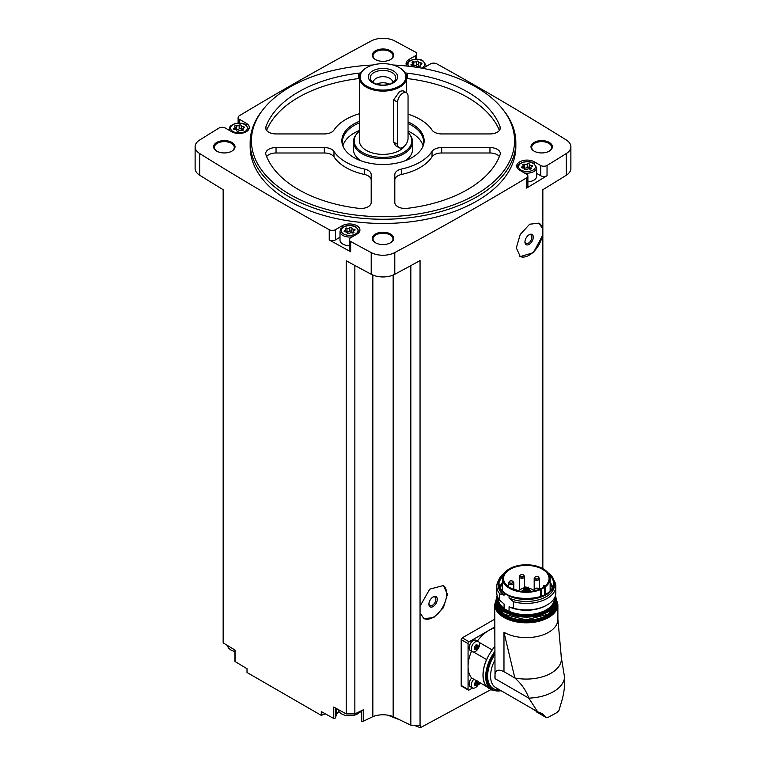 <?xml version="1.0" encoding="UTF-8"?>
<svg xmlns="http://www.w3.org/2000/svg" width="766" height="766" viewBox="0 0 766 766"><rect width="100%" height="100%" fill="white"/><g stroke="black" fill="none" stroke-linecap="round" stroke-linejoin="round"><path stroke-width="1.15" d="M462.233 686.049L461.18 685.436L461.18 639.639L462.233 637.839A3193.061 1843.494 180 0 0 494.712 619.148M493.055 688.452L420.362 727.7L420.362 725.038A3193.061 1843.494 0 0 1 420.055 725.201L420.055 612.877L423.818 618.526L433.633 617.712L443.409 607.687L447.449 594.349L443.409 585.53L429.736 589.15L420.055 606.145L420.055 260.603A3193.061 1843.494 0 0 1 394.787 274.276L394.787 252.579A3193.061 1843.494 0 0 0 526.644 177.817A4.424 2.557 0 0 0 527.879 176.046A4.424 2.557 0 0 0 526.587 174.236L519.731 170.272A10.331 5.965 0 0 1 516.705 166.059A10.331 5.965 0 0 1 523.082 160.544A10.331 5.965 0 0 1 534.342 161.837L540.691 165.504A4.424 2.557 0 0 0 547.039 165.446A3193.061 1843.494 0 0 0 566.265 153.583A17.34 10.015 0 0 0 570.881 146.775A17.34 10.015 0 0 0 566.265 139.967A3193.061 1843.494 0 0 0 436.764 63.837A4.424 2.557 0 0 0 430.569 63.875L423.703 67.839A10.331 5.965 0 0 1 422.727 68.337M542.587 568.477L542.587 235.411L533.385 252.665L520.248 256.6L516.332 247.858L520.238 234.453L529.651 224.218L539.025 223.136L542.587 228.68L542.587 189.863A3193.061 1843.494 0 0 0 566.265 175.27A17.34 10.015 0 0 0 570.881 168.472L570.881 146.775M527.879 176.046L527.879 186.291A4.424 2.557 0 0 1 526.644 188.063A3193.061 1843.494 0 0 0 547.039 175.692L547.039 165.446M420.055 612.877L420.055 606.145M420.055 725.201L410.835 725.201L410.835 265.63M538.881 223.05A19.188 11.078 -60 0 1 542.587 229.857L542.587 233.735A19.188 11.078 -60 0 1 533.768 251.612A19.188 11.078 -60 0 1 519.894 256.39M542.587 235.411L542.587 233.735M542.587 229.857L542.587 228.68M542.845 568.621L542.845 189.7M325.301 713.816L321.289 715.377L321.289 711.576A3193.061 1843.494 0 0 0 333.727 718.489A1.111 0.642 0 0 0 335.23 718.048L336.657 714.496A13.281 7.67 0 0 1 339.022 711.585M410.835 725.201L393.159 716.641A17.714 10.226 0 0 0 372.841 716.641L363.247 721.294A1.111 0.642 0 0 1 361.456 720.653L361.456 710.704M361.428 712.734A13.281 7.67 0 0 0 360.173 711.585M393.073 65.014A131.57 75.958 180 0 1 476.031 87.037A131.57 75.958 180 0 1 503.099 109.739L504.267 111.242A132.844 76.696 180 0 1 515.844 142.553L515.844 146.775A132.844 76.696 180 0 1 383 223.471A132.844 76.696 180 0 1 250.156 146.775L250.156 142.553A132.844 76.696 180 0 1 261.733 111.242L262.901 109.739A131.57 75.958 180 0 1 372.927 65.014M549.241 142.409A10.705 6.176 180 0 1 549.241 151.141A10.705 6.176 180 0 1 534.113 151.141A10.705 6.176 180 0 1 534.113 142.409A10.705 6.176 180 0 1 549.241 142.409M390.564 50.795A10.705 6.176 180 0 1 390.564 59.528A10.705 6.176 180 0 1 375.436 59.528A10.705 6.176 180 0 1 375.436 50.795A10.705 6.176 180 0 1 390.564 50.795M231.887 142.409A10.705 6.176 180 0 1 231.887 151.141A10.705 6.176 180 0 1 216.759 151.141A10.705 6.176 180 0 1 216.759 142.409A10.705 6.176 180 0 1 231.887 142.409M390.564 234.013A10.705 6.176 180 0 1 390.564 242.755A10.705 6.176 180 0 1 375.436 242.755A10.705 6.176 180 0 1 375.436 234.013A10.705 6.176 180 0 1 390.564 234.013M246.269 125.097L246.269 123.269A10.331 5.965 0 0 1 249.295 127.491A10.331 5.965 0 0 1 242.918 133.006A10.331 5.965 0 0 1 231.658 131.714L225.309 128.046A4.424 2.557 0 0 0 218.961 128.094A3193.061 1843.494 0 0 0 199.734 139.967A17.34 10.015 0 0 0 195.119 146.775A17.34 10.015 0 0 0 199.734 153.583A3193.061 1843.494 0 0 0 329.236 229.704A4.424 2.557 0 0 0 335.431 229.676L342.297 225.711A10.331 5.965 0 0 1 353.557 224.419A10.331 5.965 0 0 1 359.934 229.934A10.331 5.965 0 0 1 356.908 234.147L350.56 237.814A4.424 2.557 0 0 0 349.267 239.624A4.424 2.557 0 0 0 350.656 241.481A3193.061 1843.494 0 0 0 371.213 252.579A17.34 10.015 0 0 0 394.787 252.579M415.44 59.173L415.44 55.736L409.092 59.403A10.331 5.965 0 0 0 406.066 63.616A10.331 5.965 0 0 0 406.976 66.058M415.44 55.736A4.424 2.557 0 0 0 416.733 53.926A4.424 2.557 0 0 0 415.344 52.069A3193.061 1843.494 0 0 0 394.787 40.971A17.34 10.015 0 0 0 371.213 40.971A3193.061 1843.494 0 0 0 239.356 115.733A4.424 2.557 0 0 0 238.121 117.504A4.424 2.557 0 0 0 239.413 119.314L246.269 123.269M195.119 146.775L195.119 168.472A17.34 10.015 0 0 0 199.734 175.27A3193.061 1843.494 0 0 0 223.155 189.7L223.155 642.856A3193.061 1843.494 0 0 0 235.047 650.066L235.047 661.518A3193.061 1843.494 0 0 0 247.016 668.699L247.016 672.5L321.289 715.377M354.859 265.457L354.859 713.902L346.213 713.902A3193.061 1843.494 0 0 1 333.727 707.037L333.727 718.489M346.213 713.902L346.213 260.756A3193.061 1843.494 0 0 0 371.213 274.276A17.34 10.015 0 0 0 394.787 274.276M340.008 237.278L335.431 239.921A4.424 2.557 0 0 1 329.236 239.95A3193.061 1843.494 0 0 0 350.656 251.727L350.656 241.481M235.047 661.02A1.111 0.642 0 0 0 235.047 661.518M375.704 242.908A9.968 5.755 180 0 1 373.032 238.982A9.968 5.755 180 0 1 379.189 233.668A9.968 5.755 180 0 1 390.047 234.923A9.968 5.755 180 0 1 392.968 238.982A9.968 5.755 180 0 1 390.296 242.908M217.027 151.295A9.968 5.755 180 0 1 214.365 147.378A9.968 5.755 180 0 1 220.512 142.064A9.968 5.755 180 0 1 231.37 143.309A9.968 5.755 180 0 1 234.291 147.378A9.968 5.755 180 0 1 231.619 151.295M375.704 59.681A9.968 5.755 180 0 1 373.032 55.765A9.968 5.755 180 0 1 379.189 50.451A9.968 5.755 180 0 1 390.047 51.695A9.968 5.755 180 0 1 392.968 55.765A9.968 5.755 180 0 1 390.296 59.681M534.381 151.295A9.968 5.755 180 0 1 531.709 147.378A9.968 5.755 180 0 1 537.866 142.064A9.968 5.755 180 0 1 548.724 143.309A9.968 5.755 180 0 1 551.635 147.378A9.968 5.755 180 0 1 548.973 151.295M372.841 716.641L372.841 275.042M354.859 713.902L363.247 709.843L363.247 721.294M393.159 716.641L393.159 275.042M420.362 727.7L413.784 725.201M399.728 719.82L387.749 715.166M515.844 142.553A132.844 76.696 180 0 1 383 219.248A132.844 76.696 180 0 1 250.156 142.553M503.099 109.739A131.57 75.958 180 0 1 383 216.711A131.57 75.958 180 0 1 262.901 109.739M401.489 169.056A10.331 5.965 0 0 0 394.806 174.638L394.806 202.502A10.331 5.965 0 0 0 407.234 208.342A119.563 69.026 180 0 0 500.074 154.742A10.331 5.965 0 0 0 500.294 153.535A10.331 5.965 0 0 0 489.962 147.57L441.695 147.57A10.331 5.965 0 0 0 432.024 151.429A52.404 30.257 180 0 1 401.489 169.056L401.489 174.476A52.404 30.257 0 0 0 432.024 156.848L432.024 151.429M371.194 174.638A10.331 5.965 0 0 0 364.511 169.056A52.404 30.257 0 0 1 333.976 151.429A10.331 5.965 0 0 0 324.305 147.57L276.038 147.57A10.331 5.965 0 0 0 265.706 153.535A10.331 5.965 0 0 0 265.926 154.742A119.563 69.026 0 0 0 358.766 208.342A10.331 5.965 0 0 0 371.194 202.502L371.194 174.638M360.671 73.029A10.331 5.965 0 0 0 358.766 73.153A119.563 69.026 0 0 0 265.926 126.754A10.331 5.965 0 0 0 265.706 127.97A10.331 5.965 0 0 0 276.038 133.935L324.305 133.935A10.331 5.965 0 0 0 333.976 130.067A52.404 30.257 0 0 1 359.378 113.741M408.048 114.172A52.404 30.257 0 0 1 432.024 130.067A10.331 5.965 0 0 0 441.695 133.935L489.962 133.935A10.331 5.965 0 0 0 500.294 127.97A10.331 5.965 0 0 0 500.074 126.754A119.563 69.026 0 0 0 407.234 73.153A10.331 5.965 0 0 0 405.329 73.029M408.048 121.918A41.125 23.746 180 0 1 412.079 123.958A41.125 23.746 180 0 1 422.746 146.861A41.125 23.746 180 0 1 383 164.489A41.125 23.746 180 0 1 343.254 146.861A41.125 23.746 180 0 1 359.378 121.306M408.048 123.508A40.588 23.44 180 0 1 411.706 125.385A40.588 23.44 180 0 1 423.588 141.949A40.588 23.44 180 0 1 422.468 147.426M343.532 147.426A40.588 23.44 180 0 1 342.412 141.949A40.588 23.44 180 0 1 359.378 122.895M408.048 131.101A40.588 23.44 180 0 1 411.706 132.978A40.588 23.44 180 0 1 423.052 145.751M342.948 145.751A40.588 23.44 180 0 1 359.378 130.488M360.652 160.678A29.52 17.044 180 0 1 353.48 149.542L353.48 141.71A29.52 17.044 180 0 1 356.046 134.759L356.669 133.954A28.84 16.651 180 0 1 359.378 131.197M408.048 132.499A28.84 16.651 180 0 1 409.331 133.954L409.954 134.759A29.52 17.044 180 0 1 412.52 141.71L412.52 149.542A29.52 17.044 180 0 1 405.348 160.678M412.52 141.71A29.52 17.044 180 0 1 403.874 153.765A29.52 17.044 180 0 1 371.702 157.461A29.52 17.044 180 0 1 353.48 141.71M409.331 133.954A28.84 16.651 180 0 1 403.395 152.52A28.84 16.651 180 0 1 366.646 154.464A28.84 16.651 180 0 1 356.669 133.954M405.31 145.224A23.622 13.635 180 0 1 399.699 150.385A23.622 13.635 180 0 1 373.961 153.344A23.622 13.635 180 0 1 359.378 140.752L359.378 77.471A23.622 13.635 180 0 1 366.301 67.839A23.622 13.635 180 0 1 366.569 67.686M399.143 147.742L395.601 145.693L393.647 142.074L397.611 144.362A7.382 4.261 120 0 0 399.143 147.742A7.382 4.261 120 0 0 404.831 145.76A7.382 4.261 120 0 0 408.048 138.34L408.048 96.152A7.382 4.261 120 0 0 406.516 92.782A7.382 4.261 120 0 0 400.838 94.754A7.382 4.261 120 0 0 397.611 102.184L397.611 144.362M406.516 92.782L402.973 90.733L399.699 91.336L393.647 99.886L393.647 142.074M399.431 67.686A23.622 13.635 180 0 1 399.699 67.839A23.622 13.635 180 0 1 406.622 77.471A23.622 13.635 180 0 1 399.699 87.113A23.622 13.635 180 0 1 373.961 90.072A23.622 13.635 180 0 1 359.378 77.471M399.182 86.213A22.875 13.214 180 0 1 366.818 86.213A22.875 13.214 180 0 1 366.818 67.532A22.875 13.214 180 0 1 399.182 67.532A22.875 13.214 180 0 1 399.182 86.213M393.331 82.843A14.611 8.436 180 0 1 368.886 79.061A14.611 8.436 180 0 1 386.782 68.72A14.611 8.436 180 0 1 393.331 82.843M392.01 82.958A12.744 7.363 180 0 1 371.366 80.756A12.744 7.363 180 0 1 383 70.395A12.744 7.363 180 0 1 394.634 80.756A12.744 7.363 180 0 1 392.01 82.958M373.435 82.613A9.594 5.544 180 0 1 373.406 82.211A9.594 5.544 180 0 1 383 76.677A9.594 5.544 180 0 1 392.594 82.211A9.594 5.544 180 0 1 392.565 82.613M376.69 84.145A9.594 5.544 180 0 1 389.31 84.145M499.394 156.523A10.331 5.965 0 0 0 489.962 152.989L441.695 152.989A10.331 5.965 0 0 0 432.024 156.848M401.489 174.476A10.331 5.965 0 0 0 394.806 180.058L394.806 202.502M499.394 130.392A119.563 69.026 0 0 0 407.234 78.572A10.331 5.965 0 0 0 406.622 78.515M359.378 78.515A10.331 5.965 0 0 0 358.766 78.572A119.563 69.026 0 0 0 266.606 130.392M371.194 202.502L371.194 180.058A10.331 5.965 0 0 0 364.511 174.476L364.511 169.056M266.606 156.523A10.331 5.965 0 0 1 276.038 152.989L324.305 152.989A10.331 5.965 0 0 1 333.976 156.848A52.404 30.257 0 0 0 364.511 174.476M536.631 173.403L540.691 175.749A4.424 2.557 0 0 0 547.039 175.692M524.346 172.944A9.594 5.544 180 0 0 536.631 167.62L536.631 176.304A9.594 5.544 180 0 1 527.879 181.82M349.267 239.624L349.267 249.869A4.424 2.557 0 0 0 350.656 251.727M349.267 245.714A9.594 5.544 180 0 1 340.008 240.179L340.008 231.495A9.594 5.544 180 0 0 352.293 236.818M529.335 164.163A1.972 1.139 0 0 0 529.325 164.192A1.972 1.139 0 0 0 531.365 165.332A1.13 0.651 0 0 1 531.93 166.557A1.972 1.139 0 0 0 530.895 167.562A1.972 1.139 0 0 0 531.183 168.156A1.13 0.651 180 0 1 529.632 169.056A1.972 1.139 0 0 0 526.855 169.487A1.13 0.651 0 0 1 524.739 169.181L524.739 169.162A1.13 0.651 0 0 0 524.739 169.181L524.739 169.123A1.972 1.139 0 0 0 524.739 169.123A1.972 1.139 0 0 0 522.709 167.984A1.13 0.651 0 0 1 522.134 166.758A1.972 1.139 0 0 0 523.178 165.753A1.972 1.139 0 0 0 522.881 165.159A1.13 0.651 0 0 1 524.432 164.259A1.972 1.139 0 0 0 527.209 163.828A1.13 0.651 0 0 1 529.335 164.144A1.13 0.651 0 0 0 529.335 164.144M412.539 65.464A1.13 0.651 0 0 1 413.803 65.436L413.803 61.826A1.972 1.139 0 0 0 416.57 61.395A1.13 0.651 0 0 1 418.696 61.701A1.13 0.651 0 0 0 418.696 61.701A1.972 1.139 0 0 0 418.696 61.749A1.972 1.139 0 0 0 420.726 62.889A1.13 0.651 0 0 1 421.3 64.114A1.972 1.139 0 0 0 420.256 65.12A1.972 1.139 0 0 0 420.553 65.723A1.13 0.651 180 0 1 419.002 66.613A1.972 1.139 0 0 0 416.225 67.044A1.13 0.651 0 0 1 415.995 67.217M414.1 66.69A1.972 1.139 0 0 0 412.07 65.541A1.13 0.651 0 0 1 411.505 64.325A1.972 1.139 0 0 0 412.539 63.319A1.972 1.139 0 0 0 412.242 62.716A1.13 0.651 0 0 1 413.803 61.826M241.261 125.595A1.972 1.139 0 0 0 241.261 125.624A1.972 1.139 0 0 0 243.291 126.763A1.13 0.651 0 0 1 243.866 127.989A1.972 1.139 0 0 0 242.822 128.994A1.972 1.139 0 0 0 243.119 129.598A1.13 0.651 180 0 1 241.568 130.488A1.972 1.139 0 0 0 238.791 130.919A1.13 0.651 0 0 1 236.665 130.613A1.13 0.651 0 0 0 236.665 130.613A1.972 1.139 0 0 0 236.675 130.565A1.972 1.139 0 0 0 234.635 129.416A1.13 0.651 0 0 1 234.07 128.19A1.972 1.139 0 0 0 235.105 127.194A1.972 1.139 0 0 0 234.817 126.591A1.13 0.651 0 0 1 236.368 125.691A1.972 1.139 0 0 0 239.145 125.27A1.13 0.651 0 0 1 241.261 125.576A1.13 0.651 0 0 0 241.261 125.576M351.9 228.038A1.972 1.139 0 0 0 351.9 228.067A1.972 1.139 0 0 0 353.93 229.206A1.13 0.651 0 0 1 354.495 230.432A1.972 1.139 0 0 0 353.461 231.437A1.972 1.139 0 0 0 353.758 232.031A1.13 0.651 180 0 1 352.197 232.931A1.972 1.139 0 0 0 349.43 233.362A1.13 0.651 0 0 1 347.304 233.056A1.13 0.651 0 0 0 347.304 233.056A1.972 1.139 0 0 0 347.304 232.998A1.972 1.139 0 0 0 345.275 231.859A1.13 0.651 0 0 1 344.7 230.633A1.972 1.139 0 0 0 345.744 229.628A1.972 1.139 0 0 0 345.447 229.034A1.13 0.651 0 0 1 346.998 228.134A1.972 1.139 0 0 0 349.775 227.703A1.13 0.651 0 0 1 351.9 228.019A1.13 0.651 0 0 0 351.9 228.019M529.335 164.23L529.335 167.773A1.972 1.139 0 0 0 529.325 167.811A1.972 1.139 0 0 0 530.895 168.922M529.325 167.725A1.13 0.651 0 0 0 527.209 167.448A1.972 1.139 0 0 1 524.432 167.878A1.13 0.651 0 0 0 523.178 167.907M351.9 228.105L351.9 231.648A1.972 1.139 0 0 0 351.9 231.686A1.972 1.139 0 0 0 353.461 232.797M351.9 231.6A1.13 0.651 0 0 0 349.775 231.322A1.972 1.139 0 0 1 346.998 231.753A1.13 0.651 0 0 0 345.744 231.782M241.261 125.662L241.261 129.215A1.972 1.139 0 0 0 241.261 129.243A1.972 1.139 0 0 0 242.822 130.354M241.261 129.157A1.13 0.651 0 0 0 239.145 128.88A1.972 1.139 0 0 1 236.368 129.31A1.13 0.651 0 0 0 235.105 129.339M418.696 61.787L418.696 65.34A1.972 1.139 0 0 0 418.696 65.369A1.972 1.139 0 0 0 420.256 66.489M413.803 65.436A1.972 1.139 0 0 0 416.57 65.005L416.57 61.395M418.696 65.282A1.13 0.651 0 0 0 416.57 65.005M360.393 711.221A11.327 6.54 180 0 1 341.588 713.864A11.327 6.54 180 0 1 338.294 709.642L338.285 709.555M234.961 651.483A11.327 6.54 180 0 1 230.959 649.989A11.327 6.54 180 0 1 227.655 645.767L227.636 645.585M494.712 627.019L469.108 641.803A1.475 0.852 120 0 0 468.064 643.612L468.064 689.41A1.475 0.852 120 0 0 468.371 690.089A1.475 0.852 120 0 0 469.108 690.013L472.603 687.992M472.45 651.761L470.334 650.535A5.908 3.409 -60 0 1 470.334 643.718A5.908 3.409 -60 0 1 476.232 640.309L478.348 641.535A5.908 3.409 -60 0 1 479.257 646.265A5.908 3.409 -60 0 1 475.399 651.464A5.908 3.409 -60 0 1 472.45 651.761A5.908 3.409 -60 0 1 472.45 644.943A5.908 3.409 -60 0 1 478.348 641.535M471.521 651.224A29.52 17.044 120 0 0 468.064 666.516A29.52 17.044 120 0 0 471.655 677.948L486.573 686.566A6.051 3.495 120 0 1 486.678 686.47A29.376 16.957 -60 0 0 489.177 688.519L491.782 690.022A29.376 16.957 -60 0 1 494.712 651.598M494.712 627.967A29.52 17.044 120 0 0 488.938 630.361A29.52 17.044 120 0 0 477.429 640.998M486.994 686.815L479.277 682.353A5.908 3.409 -60 0 1 475.399 687.619A5.908 3.409 -60 0 1 472.45 687.916L470.334 686.69A5.908 3.409 -60 0 1 471.732 677.996M478.195 684.766L480.828 683.253M476.624 645.91L476.184 646.983L477.62 647.816L475.897 649.645M475.81 649.501L474.853 649.415L476.663 649.013L475.217 648.18A1.082 0.622 120 0 1 476.184 646.983M474.432 648.812L474.853 649.415L474.853 646.437L476.5 644.57M477.381 645.058L478.051 645.441L478.051 646.724L476.605 645.891A1.082 0.622 120 0 0 476.605 645.891L478.032 646.715M477.62 647.816L478.051 646.724M472.45 687.916A5.908 3.409 -60 0 1 473.848 679.222M476.624 682.066L476.184 683.138L477.62 683.971L475.897 685.8M475.81 685.656L474.853 685.57L476.663 685.168L475.217 684.335A1.082 0.622 120 0 1 476.184 683.138M474.432 684.967L474.853 685.57L474.432 683.684L475.81 681.405M476.28 680.687L477.62 680.993M478.051 681.596L477.62 683.971M476.49 644.838A1.082 0.622 120 0 0 476.586 645.882M474.863 648.764L475.217 648.18M476.49 680.993A1.082 0.622 120 0 0 476.605 682.046L476.586 682.037M474.863 684.919L475.217 684.335M494.712 646.83A29.376 16.957 120 0 0 492.203 649.961A6.051 3.495 120 0 0 492.165 649.874L479.143 642.358M486.573 686.566A29.52 17.044 120 0 1 486.573 659.545A6.051 3.495 120 0 0 486.678 659.536A29.376 16.957 -60 0 1 492.203 649.961M486.678 659.536A29.376 16.957 120 0 0 486.678 686.47M503.971 632.285A31.588 18.24 0 0 0 538.393 636.24A31.588 18.24 0 0 0 557.887 619.388A31.588 18.24 0 0 0 557.887 619.148L561.287 656.95A35.131 20.28 180 0 1 514.838 677.967L503.971 632.285L503.971 671.696C497.258 668.316 494.281 670.633 495.047 678.657L494.712 604.566A31.588 18.24 180 0 0 526.299 622.806A31.588 18.24 180 0 0 557.887 604.566L557.887 619.388M503.971 671.696L514.838 677.967C521.608 683.981 526.261 690.702 528.799 698.142L495.047 678.657M532.15 708.636L546.187 717.503L542.194 713.586L537.646 711.815L528.799 698.142A38.377 22.157 180 0 0 564.599 677.479L561.066 655.878M564.599 677.479C565.049 685.723 563.948 694.101 561.287 702.585L558.931 710.522L556.863 712.61L548.255 717.302L556.863 712.61M486.573 659.545L473.56 652.029M494.712 646.696A29.52 17.044 120 0 0 492.165 649.874M536.392 711.844L546.33 717.618M546.512 717.694L548.255 717.311M498.57 580.523A29.52 17.044 180 0 0 496.78 586.363A29.52 17.044 180 0 0 499.748 593.813L499.748 600.324L504.085 603.972L504.085 608.367L502.764 607.85L510.395 612.254L509.064 611.249L509.064 606.844A28.122 16.23 180 0 0 546.187 605.494L547.183 604.929A29.52 17.044 180 0 1 513.402 608.204L509.064 606.844M499.748 600.324A29.52 17.044 180 0 1 496.78 592.874L496.78 586.363M499.748 593.813L504.085 595.172A28.122 16.23 180 0 1 498.187 585.224L498.187 583.232A28.122 16.23 180 0 1 504.478 572.997M509.064 596.063L509.064 598.045A28.122 16.23 180 0 0 538.67 599.797A28.122 16.23 180 0 0 554.421 585.224L554.421 583.232C554.345 579.326 552.219 575.86 548.054 572.853L548.523 573.284A28.122 16.23 180 0 1 554.421 583.232A28.122 16.23 180 0 1 538.67 597.815A28.122 16.23 180 0 1 509.064 596.063L504.085 593.181L504.085 595.172M550.141 582.533A26.666 15.397 180 0 1 552.688 587.225M499.911 587.225A26.666 15.397 180 0 1 502.467 582.533M509.064 598.045L513.402 601.693L513.402 608.204M554.038 580.523A29.52 17.044 180 0 1 555.829 586.363A29.52 17.044 180 0 1 513.402 601.693M555.829 586.363L555.829 592.874A29.52 17.044 180 0 1 547.183 604.929M544.607 587.311A7.382 4.261 0 0 0 545.258 586.88A23.842 13.759 0 0 0 550.141 578.531A23.842 13.759 0 0 0 526.299 564.772A23.842 13.759 0 0 0 502.467 578.531A23.842 13.759 0 0 0 515.729 590.864A23.842 13.759 0 0 0 540.758 589.475A7.382 4.261 0 0 0 541.495 589.102L544.607 587.311L544.607 594.856M542.405 587.828A22.769 13.146 0 0 0 549.069 578.531A22.769 13.146 0 0 0 543.984 570.249A22.769 13.146 0 0 0 518.697 566.141A22.769 13.146 0 0 0 503.54 578.531A22.769 13.146 0 0 0 517.586 590.682A22.769 13.146 0 0 0 542.405 587.828M544.923 586.095A22.769 13.146 0 0 0 543.984 585.377L543.477 587.168M529.191 590.366A6.387 3.686 180 0 1 530.819 591.046A6.387 3.686 180 0 1 531.298 591.362M521.311 591.362A6.387 3.686 180 0 1 523.417 590.366M543.994 586.804A6.348 3.667 0 0 0 543.477 585.837M534.084 590.375L533.031 589.772A9.518 5.496 0 0 0 528.54 588.317M527.611 588.211A9.518 5.496 0 0 0 526.118 588.164M525.189 588.202A9.518 5.496 0 0 0 524.346 588.278M523.417 588.422A9.518 5.496 0 0 0 518.161 590.806M525.983 591.132L525.189 591.323L525.189 587.005L526.118 587.005L525.189 587.005M524.854 589.236L524.068 589.427L524.854 589.236M528.406 587.187L527.611 587.378L528.406 587.187M529.057 588.585L528.262 588.776L529.057 588.585M527.286 589.609L526.491 589.801L527.286 589.609M524.212 587.838L523.417 588.029L524.212 587.838M534.266 590.845A2.652 1.532 180 0 1 534.084 590.28A2.652 1.532 180 0 1 534.678 589.322M535.989 590.433A2.068 1.197 180 0 1 534.678 589.303A2.068 1.197 180 0 1 536.047 588.192A2.068 1.197 180 0 1 537.426 588.192A2.068 1.197 180 0 1 538.201 588.48A2.068 1.197 180 0 1 538.776 589.533M538.91 577.736A2.652 1.532 180 0 1 539.503 578.703A2.652 1.532 180 0 1 536.851 580.235A2.652 1.532 180 0 1 534.189 578.703A2.652 1.532 180 0 1 534.783 577.736M538.307 576.894A2.068 1.197 180 0 1 538.077 578.694A2.068 1.197 180 0 1 535.022 578.301A2.068 1.197 180 0 1 536.162 576.616A2.068 1.197 180 0 1 537.531 576.616A2.068 1.197 180 0 1 538.307 576.894M524.03 575.754A2.652 1.532 180 0 1 524.614 576.721A2.652 1.532 180 0 1 521.962 578.253A2.652 1.532 180 0 1 519.3 576.721A2.652 1.532 180 0 1 519.894 575.754M523.417 574.912A2.068 1.197 180 0 1 523.188 576.712A2.068 1.197 180 0 1 520.133 576.31A2.068 1.197 180 0 1 521.273 574.634A2.068 1.197 180 0 1 522.651 574.634A2.068 1.197 180 0 1 523.417 574.912M513.747 589.494A2.068 1.197 180 0 1 513.909 589.466A2.068 1.197 180 0 1 515.279 589.466A2.068 1.197 180 0 1 516.054 589.743A2.068 1.197 180 0 1 516.648 590.433M513.22 581.988A2.652 1.532 180 0 1 513.814 582.955A2.652 1.532 180 0 1 511.161 584.487A2.652 1.532 180 0 1 508.5 582.955A2.652 1.532 180 0 1 509.093 581.988M512.617 581.145A2.068 1.197 180 0 1 512.387 582.955A2.068 1.197 180 0 1 509.333 582.553A2.068 1.197 180 0 1 510.472 580.867A2.068 1.197 180 0 1 511.841 580.867A2.068 1.197 180 0 1 512.617 581.145M529.124 244.392A5.908 3.409 -60 0 1 524.949 241.979A5.908 3.409 -60 0 1 529.124 234.75A5.908 3.409 -60 0 1 533.299 237.163A5.908 3.409 -60 0 1 529.124 244.392M528.751 234.99A4.902 2.834 -60 0 1 530.867 234.913A4.902 2.834 -60 0 1 531.623 238.848A4.902 2.834 -60 0 1 528.416 243.167A4.902 2.834 -60 0 1 525.964 243.416A4.902 2.834 -60 0 1 524.959 241.549M443.045 585.329A19.188 11.078 -60 0 1 442.604 607.419A19.188 11.078 -60 0 1 423.694 618.459M433.096 606.557A5.908 3.409 -60 0 1 428.922 604.144A5.908 3.409 -60 0 1 433.096 596.915A5.908 3.409 -60 0 1 437.271 599.318A5.908 3.409 -60 0 1 433.096 606.557M432.733 597.145A4.902 2.834 -60 0 1 434.849 597.078A4.902 2.834 -60 0 1 435.595 601.004A4.902 2.834 -60 0 1 432.388 605.332A4.902 2.834 -60 0 1 429.937 605.571A4.902 2.834 -60 0 1 428.941 603.704M566.265 175.27L566.265 153.583M526.644 188.063L526.644 177.817M371.213 274.276L371.213 252.579M329.236 239.95L329.236 229.704M199.734 175.27L199.734 153.583M393.647 99.886L397.611 102.184M489.962 152.989L489.962 147.57M441.695 152.989L441.695 147.57M500.074 129.176L500.074 126.754M407.234 78.572L407.234 73.153M358.766 78.572L358.766 73.153M265.926 129.176L265.926 126.754M333.976 156.848L333.976 151.429M324.305 152.989L324.305 147.57M276.038 152.989L276.038 147.57M540.691 175.749L540.691 165.504M534.342 163.665L534.342 161.837M409.092 61.223L409.092 59.403M239.413 123.029L239.413 119.314M342.297 227.54L342.297 225.711M335.431 239.921L335.431 229.676M517.538 168.405A9.594 5.544 180 0 1 517.443 167.62L517.443 168.271M532.983 163.225A8.416 4.855 180 0 1 529.21 171.354A8.416 4.855 180 0 1 518.908 165.399A8.416 4.855 180 0 1 532.983 163.225M425.992 66.518L425.992 65.187A9.594 5.544 180 0 1 425.609 66.738M406.899 65.962A9.594 5.544 180 0 1 406.803 65.187L406.803 65.828M408.766 66.259A8.416 4.855 180 0 1 411.581 60.236A8.416 4.855 180 0 1 422.344 60.782A8.416 4.855 180 0 1 421.444 68.107M248.557 129.703L248.557 129.061A9.594 5.544 180 0 1 248.462 129.837M229.752 130.613A9.594 5.544 180 0 1 229.369 129.061L229.369 130.392M244.919 124.657A8.416 4.855 180 0 1 241.146 132.786A8.416 4.855 180 0 1 230.844 126.84A8.416 4.855 180 0 1 244.919 124.657M359.197 232.146L359.197 231.495A9.594 5.544 180 0 1 359.101 232.28M355.548 227.1A8.416 4.855 180 0 1 351.776 235.229A8.416 4.855 180 0 1 341.473 229.273A8.416 4.855 180 0 1 355.548 227.1M531.365 166.825L531.365 165.332M531.183 168.846L531.183 168.156M522.134 167.907L522.134 166.758M524.432 167.878L524.432 164.259M527.209 167.448L527.209 163.828M353.93 230.7L353.93 229.206M353.758 232.72L353.758 232.031M344.7 231.782L344.7 230.633M346.998 231.753L346.998 228.134M349.775 231.322L349.775 227.703M243.291 128.257L243.291 126.763M243.119 130.277L243.119 129.598M234.07 129.339L234.07 128.19M236.368 129.31L236.368 125.691M239.145 128.88L239.145 125.27M420.726 64.382L420.726 62.889M420.553 66.403L420.553 65.723M411.505 65.464L411.505 64.325M336.657 708.665L336.657 714.496M335.23 707.87L335.23 718.048M469.108 641.803L462.233 637.839M468.064 643.612L461.18 639.639M468.064 689.41L461.18 685.436M474.278 649.08L474.853 649.415M474.278 685.235L474.853 685.57M537.54 711.758L495.803 687.648A25.316 14.611 -60 0 1 494.712 660.416M499.556 689.821A27.385 15.808 -60 0 1 494.712 654.691M501.031 690.673A28.639 16.536 -60 0 1 487.061 680.495A28.639 16.536 -60 0 1 494.712 653.379M556.48 600.276A30.851 17.81 180 0 1 526.299 621.772A30.851 17.81 180 0 1 496.129 600.266M556.336 603.847A30.037 17.34 180 0 1 526.299 621.303A30.037 17.34 180 0 1 496.263 603.847M555.886 605.504A29.74 17.168 180 0 1 526.299 620.891A29.74 17.168 180 0 1 496.722 605.504M555.685 606.04A29.74 17.168 180 0 1 526.299 620.527A29.74 17.168 180 0 1 496.923 606.04M553.071 610.196A29.443 17.005 180 0 1 526.299 620.125A29.443 17.005 180 0 1 499.528 610.196M547.23 612.063A29.443 17.005 180 0 1 505.378 612.063M556.049 599.864A29.74 17.168 180 0 1 526.299 617.032A29.74 17.168 180 0 1 496.56 599.864C494.807 622.203 557.801 622.203 556.049 599.864L556.049 598.897A29.74 17.168 180 0 1 526.299 616.075A29.74 17.168 180 0 1 496.56 598.897A29.74 17.168 180 0 1 497.144 595.527L496.56 599.864M555.465 595.527A29.74 17.168 180 0 1 556.049 598.897L555.474 595.508M555.36 595.891A29.443 17.005 180 0 1 526.299 615.663A29.443 17.005 180 0 1 497.249 595.891M554.661 597.614A28.419 16.402 180 0 1 540.423 612.896A28.419 16.402 180 0 1 510.395 612.254M502.764 607.85A28.419 16.402 180 0 1 497.948 597.614M504.085 608.367A28.122 16.23 180 0 1 498.187 598.418L498.187 598.064M504.085 593.181A28.122 16.23 180 0 1 498.187 583.232L504.641 572.796M548.178 573.064A27.825 16.067 180 0 1 545.181 594.789A27.825 16.067 180 0 1 507.427 594.789A27.825 16.067 180 0 1 504.421 573.064M548.37 573.332A27.7 15.99 180 0 1 544.98 594.799A27.7 15.99 180 0 1 507.628 594.799A27.7 15.99 180 0 1 504.229 573.332M549.279 574.854A27.26 15.732 180 0 1 553.512 584.199A27.26 15.732 180 0 1 544.004 595.297M508.605 595.297A27.26 15.732 180 0 1 499.087 584.199A27.26 15.732 180 0 1 503.329 574.854M550.141 583.96A26.235 15.148 180 0 1 552.257 588.077M500.351 588.077A26.235 15.148 180 0 1 502.467 583.96M550.141 588.164A24.589 14.19 180 0 1 550.764 590.193M501.845 590.193A24.589 14.19 180 0 1 502.467 588.164M550.141 590.251A24.148 13.941 180 0 1 550.266 590.739M502.343 590.739A24.148 13.941 180 0 1 502.467 590.251M554.421 598.064L554.421 598.418A28.122 16.23 180 0 1 538.67 613.001A28.122 16.23 180 0 1 509.064 611.249M545.258 586.88L545.258 594.502M540.758 589.475L540.758 596.523M541.495 589.102L541.495 596.245M406.622 77.471L406.622 92.839M366.818 67.532L366.301 67.839M399.182 67.532L399.699 67.839M416.733 59.145L416.733 53.926M238.121 123.039L238.121 117.504M536.631 167.62L533.576 163.168C531.671 161.693 528.195 161.329 523.168 162.086C516.476 165.255 518.553 164.738 517.443 167.62M425.992 65.187L422.937 60.725C421.032 59.25 417.566 58.896 412.529 59.643C405.836 62.812 407.924 62.305 406.803 65.187M248.557 129.061L245.503 124.599C243.598 123.125 240.131 122.771 235.095 123.517C228.402 126.687 230.489 126.17 229.369 129.061M359.197 231.495L356.142 227.042C354.237 225.568 350.761 225.204 345.734 225.96C339.041 229.13 341.119 228.613 340.008 231.495M529.325 167.811L529.325 164.192M530.895 169.027L530.895 167.562M523.178 168.013L523.178 165.753M351.9 231.686L351.9 228.067M353.461 232.902L353.461 231.437M345.744 231.887L345.744 229.628M241.261 129.243L241.261 125.624M242.822 130.459L242.822 128.994M235.105 129.444L235.105 127.194M418.696 65.369L418.696 61.749M420.256 66.585L420.256 65.12M412.539 65.57L412.539 63.319M361.428 710.724L361.428 720.796M234.961 650.018L234.961 661.269M468.371 690.089L461.496 686.116M474.575 648.601L475.667 649.233M476.107 644.618L476.921 645.087M474.575 684.756L475.667 685.388M476.107 680.773L476.921 681.242M501.433 690.903L491.782 690.022M496.512 598.37L494.712 604.566M557.887 604.566L556.087 598.361M496.588 598.112L496.042 601.616L497.498 607.275L504.488 614.332L526.079 619.866L548.332 614.198L555.082 607.323L556.566 601.636L556.011 598.112M553.512 584.199C553.646 603.158 498.963 603.158 499.087 584.199M502.467 578.531L502.467 590.864M550.141 578.531L550.141 590.864M543.448 585.76L543.448 587.187M524.068 589.427L524.068 591.611M524.997 589.427L524.997 591.658M527.611 587.378L527.611 591.658M528.54 587.378L528.54 588.537M528.262 588.776L528.262 591.63M529.191 588.776L529.191 591.572M526.491 589.801L526.491 591.678M527.42 589.801L527.42 591.658M526.118 587.005L526.118 591.323M523.417 588.029L523.417 591.572M524.346 588.029L524.346 589.178M534.084 590.28L534.084 590.883M536.047 588.192L537.426 588.192M534.189 578.703L534.189 589.858M539.503 578.703L539.503 589.245M536.162 576.616L537.531 576.616M536.573 578.924L536.851 579.422L537.119 578.924M519.3 576.721L519.3 589.935M524.614 576.721L524.614 588.25M521.273 574.634L522.651 574.634M521.684 576.932L521.962 577.44L522.23 576.932M513.909 589.466L515.279 589.466M508.5 582.955L508.5 586.727M513.814 582.955L513.814 589.485M510.472 580.867L511.841 580.867M510.884 583.175L511.161 583.682L511.429 583.175"/></g></svg>

